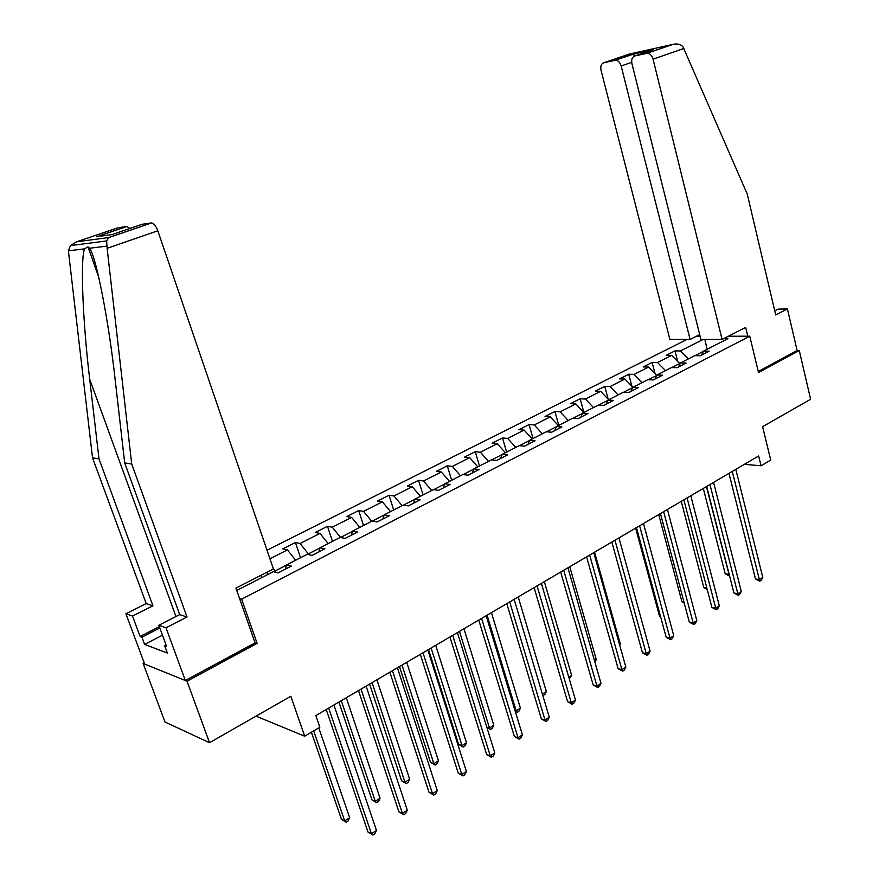 <?xml version="1.0" encoding="UTF-8"?>
<svg xmlns="http://www.w3.org/2000/svg" width="879" height="879" viewBox="0 0 879 879"><rect width="100%" height="100%" fill="white"/><g stroke="black" fill="none" stroke-linecap="round" stroke-linejoin="round"><path stroke-width="1.32" d="M256.888 715.649L257.239 716.66L304.683 736.206L319.846 727.23L315.858 715.594L758.643 455.981L761.049 465.804L770.718 460.069L762.609 426.689L810.614 399.264L799.275 350.512L797.11 350.501L758.269 371.454M144.222 662.887L143.134 663.447L164.988 722.011L209.532 742.7L187.018 681.192L257.097 643.34L241.637 599.148L239.582 598.555M686.971 339.437L267.018 550.221M143.134 663.447L187.018 681.192M241.637 599.148L749.765 336.196L728.35 336.239M696.322 336.316L700.124 336.305M236.737 590.457L273.336 571.691L278.116 572.888L291.312 566.098L286.499 564.944L307.243 554.308L312.122 555.396L324.933 548.804L320.022 547.76L340.173 537.432L345.139 538.409L357.577 532.015L352.578 531.07L372.147 521.038L377.201 521.928L389.287 515.709L384.2 514.852L403.219 505.106L408.35 505.908L420.096 499.865L414.932 499.096L433.413 489.625L438.621 490.339L450.048 484.461L444.807 483.78L462.793 474.561L468.057 475.198L479.165 469.485L473.869 468.881L491.361 459.915L496.69 460.475L507.502 454.915L502.151 454.388L519.17 445.664L524.554 446.147L535.069 440.742L529.663 440.28L546.244 431.776L551.682 432.193L561.923 426.93L556.462 426.546L572.603 418.261L578.085 418.613L588.062 413.482L582.568 413.163L598.291 405.098L603.818 405.384L613.531 400.384L607.993 400.121L623.321 392.265L628.881 392.495L638.363 387.617L632.781 387.419L647.724 379.75L653.328 379.926L662.557 375.179L656.954 375.025L671.523 367.554L677.149 367.675L686.158 363.038L680.522 362.939L694.74 355.654L700.398 355.72L709.177 351.204L703.519 351.15L727.944 338.624L723.681 338.624M269.941 558.769L287.455 549.902L282.818 548.87L295.41 542.508L300.53 557.747M703.145 339.437L680.412 350.952L674.984 350.897L666.26 355.303L671.677 355.369L657.525 362.533L652.13 362.434L643.186 366.95L648.581 367.059L634.089 374.399L628.716 374.256L619.552 378.882L624.914 379.047L610.059 386.562L604.719 386.364L595.336 391.111L600.665 391.331L585.425 399.033L580.129 398.78L570.504 403.637L575.789 403.922L560.165 411.822L554.913 411.515L545.035 416.492L550.276 416.833L534.256 424.942L529.048 424.568L518.918 429.677L524.115 430.084L507.666 438.412L502.502 437.973L492.108 443.214L497.25 443.675L480.373 452.224L475.264 451.718L464.595 457.102L469.683 457.64L452.344 466.419L447.29 465.837L436.336 471.375L441.357 471.979L423.546 481L418.558 480.341L407.307 486.021L412.262 486.713L393.957 495.976L389.045 495.24L377.476 501.085L382.354 501.843L363.543 511.38L358.698 510.556L346.809 516.566L351.611 517.412L332.262 527.213L327.504 526.312L315.264 532.487L319.989 533.421L300.08 543.508L295.41 542.508M275.709 572.284L275.237 570.9L286.455 565.142M285.499 569.087L286.499 564.944M273.193 568.274L275.237 570.9M287.455 549.902L295.63 560.264M308.595 554.605L308.353 553.913L319.967 547.958M318.912 551.902L320.022 547.76M300.08 543.508L308.353 553.913M319.989 533.421L328.175 543.585M340.569 537.508L352.523 531.268M351.369 535.212L352.578 531.07M332.262 527.213L340.536 537.41M351.611 517.412L359.786 527.367M384.134 515.05L372.388 521.082M382.903 518.995L384.2 514.852M363.543 511.38L371.718 521.258M382.354 501.843L390.529 511.611M414.866 499.294L403.461 505.139M413.548 503.238L414.932 499.096M393.957 495.976L402.121 505.667M412.262 486.713L420.426 496.283M444.741 483.977L433.666 489.658M443.335 487.911L444.807 483.78M423.546 481L431.699 490.504M441.357 471.979L449.499 481.373M473.792 469.078L463.046 474.594M472.32 473.012L473.869 468.881M452.344 466.419L460.475 475.748M469.683 457.64L477.813 466.87M502.063 454.586L491.614 459.948M500.525 458.508L502.151 454.388M480.373 452.224L488.493 461.387M497.25 443.675L505.37 452.74M529.587 440.478L519.423 445.686M527.971 444.389L529.663 440.28M507.666 438.412L515.775 447.4M524.115 430.084L532.202 438.973M556.374 426.733L546.507 431.798M554.704 430.644L556.462 426.546M534.256 424.942L542.343 433.776M550.276 416.833L558.352 425.568M582.48 413.361L572.866 418.283M580.744 417.25L582.568 413.163M560.165 411.822L568.23 420.503M575.789 403.922L583.843 412.504M607.905 400.319L598.555 405.109M606.114 404.197L607.993 400.121M585.425 399.033L593.468 407.57M600.665 391.331L608.686 399.769M632.693 387.606L623.585 392.276M630.858 391.485L632.781 387.419M610.059 386.562L618.08 394.946M624.914 379.047L632.924 387.342M656.701 375.52L647.999 379.761M654.965 379.08L656.954 375.025M634.089 374.399L642.077 382.651M648.581 367.059L656.657 375.322M679.896 364.181L679.72 363.488L671.798 367.554M678.489 366.982L680.522 362.939M657.525 362.533L665.502 370.641M671.677 355.369L679.72 363.488M703.42 351.347L695.014 355.654M701.442 355.182L703.519 351.15M680.412 350.952L688.356 358.929M704.903 339.437L707.046 349.337M304.683 736.206L290.828 696.256L209.532 742.7M749.765 336.196L758.522 372.52L799.275 350.512M744.425 464.321L761.049 465.804M260.623 575.481L262.14 577.437M674.984 350.897L677.665 361.412M652.13 362.434L655.053 373.685M628.716 374.256L631.902 386.288M604.719 386.364L608.202 399.253M580.129 398.78L583.898 412.482M554.913 411.515L558.791 425.348M529.048 424.568L533.037 438.555M502.502 437.973L506.623 452.092M475.264 451.718L479.505 465.991M447.29 465.837L451.663 480.264M418.558 480.341L423.074 494.932M389.045 495.24L393.693 509.985M358.698 510.556L363.499 525.466M327.504 526.312L332.46 541.376M266.875 572.284L267.666 574.591M257.097 643.34L255.02 642.648M728.977 473.374L755.49 578.964L759.368 579.624L732.273 471.441M762.774 577.393L761.192 580.305L759.83 581.195L759.368 579.624L762.774 577.393L735.8 469.375M759.83 581.195L755.49 578.964M703.299 488.427L725.219 573.833L729.163 574.306M706.441 486.592L729.438 576.02L725.219 573.833M722.088 339.448L653.064 59.157C651.855 55.289 649.823 53.333 646.977 53.311L634.858 55.959C632.166 56.981 631.188 59.552 631.935 63.673L700.904 339.437L722.088 339.448L745.645 327.395L747.776 336.196M646.669 53.366L673.369 44.28C677.852 43.467 681.082 44.379 683.082 46.994L747.238 194.05L775.707 314.946L787.419 308.925L778.058 309.122L774.729 310.825M787.419 308.925L797.11 350.501M615.003 60.299L603.752 62.772C601.192 63.749 600.291 66.244 601.049 70.265L669.886 339.437L690.103 339.437L621.167 65.969C619.97 62.189 618.003 60.277 615.289 60.255L633.715 53.938L634.089 56.223M699.695 334.613L690.103 339.437M652.262 50.015L634.858 55.959M107.128 248.328L106.623 240.934L108.688 237.55L151.518 222.947C153.88 223.398 155.968 226.002 157.802 230.77L107.128 248.328L131.718 464.024L187.029 617.003L166.01 627.782L185.326 680.511L255.097 642.879L235.924 588.117L273.413 568.933L157.802 230.77M162.472 635.209L144.628 644.417L167.362 653.053L164.615 645.593L166.56 646.318L158.824 625.266L179.712 614.608L124.686 462.914L115.281 380.728C108.864 321.78 95.987 255.536 89.548 248.252L87.977 246.834L84.648 248.845C80.154 257.789 82.791 322.659 89.724 379.354L98.986 458.86L152.957 605.818L132.509 616.069L140.102 636.473L159.33 626.639M124.686 462.914L131.718 464.024M158.824 625.266L166.01 627.782M179.712 614.608L187.029 617.003M84.648 248.845L68.386 250.823L70.419 245.593L76.682 241.791L118.05 227.738L126.928 226.474L129.916 228.441M144.628 644.417L141.926 637.154L140.102 636.473M68.386 250.823L92.526 457.838L146.222 603.598L125.895 613.751L132.509 616.069M125.895 613.751L144.661 664.063L185.326 680.511M146.222 603.598L152.957 605.818M92.526 457.838L98.986 458.86M100.821 236.121L111.765 234.638L142.068 224.288L151.265 222.969M164.615 645.593L166.021 644.867M159.824 627.991L141.926 637.154M706.683 486.45L733.954 593.028L737.822 593.732L709.957 484.527M741.305 591.446L739.733 594.391L738.338 595.303L737.822 593.732L741.305 591.446L713.572 482.417M738.338 595.303L733.954 593.028M683.851 499.832L711.913 607.433L715.759 608.18L687.081 497.943M719.33 605.851L717.747 608.806L716.319 609.74L715.759 608.18L719.33 605.851L690.784 495.767M716.319 609.74L711.913 607.433M681.269 501.349L703.793 587.535L706.859 588.095M707.254 589.6L703.793 587.535M658.723 514.567L681.873 601.555L683.95 601.961M684.28 603.236L681.873 601.555M660.448 513.556L689.323 622.189L693.157 622.991L663.645 511.688M696.816 620.596L695.234 623.585L693.762 624.54L693.157 622.991L696.816 620.596L667.436 509.457M693.762 624.54L689.323 622.189M636.451 527.631L666.183 637.308L669.996 638.165L639.604 525.774M673.743 635.704L672.16 638.714L670.655 639.703L669.996 638.165L673.743 635.704L643.494 523.499M670.655 639.703L666.183 637.308M611.85 542.057L642.461 652.8L646.252 653.712L614.959 540.233M650.097 651.196L648.504 654.229L646.966 655.24L646.252 653.712L650.097 651.196L618.948 537.893M646.966 655.24L642.461 652.8M635.616 528.114L659.437 615.915L660.437 616.124M660.601 616.728L659.437 615.915M619.552 644.615L620.343 644.098L594.578 552.177M620.343 644.098L619.739 645.285M586.601 556.857L618.135 668.688L621.903 669.655L589.666 555.056M625.848 667.073L624.255 670.139L622.684 671.171L621.903 669.655L625.848 667.073L593.764 552.649M622.684 671.171L618.135 668.688M594.49 660.678L596.281 659.525L569.768 566.724M596.281 659.525L594.918 662.195M560.703 572.042L593.193 684.983L596.929 686.016L563.714 570.273M600.983 683.368L599.39 686.455L597.775 687.51L596.929 686.016L600.983 683.368L567.922 567.812M597.775 687.51L593.193 684.983M568.779 677.171L571.625 675.347L544.332 581.634M571.625 675.347L569.284 678.896M534.113 587.633L567.603 701.695L571.317 702.793L537.069 585.897M575.459 700.069L573.877 703.189L572.218 704.277L571.317 702.793L575.459 700.069L541.387 583.359M572.218 704.277L567.603 701.695M542.387 694.091L546.342 691.553L518.225 596.94M546.342 691.553L544.815 694.608L542.826 695.564M543.167 695.663L542.574 694.74M506.809 603.631L541.332 718.846L545.013 720.011L509.71 601.939M549.276 717.22L547.694 720.373L545.991 721.483L545.013 720.011L549.276 717.22L514.149 599.335M545.991 721.483L541.332 718.846M487.087 615.201L516.193 710.891L520.412 708.188L491.449 612.641M514.995 710.518L517.193 712.353L515.325 711.583M520.412 708.188L518.874 711.265L517.193 712.353M478.758 620.08L514.38 736.459L518.017 737.701L481.604 618.42M522.401 734.833L520.808 738.008L519.06 739.151L518.017 737.701L522.401 734.833L486.153 615.75M519.06 739.151L514.38 736.459M459.475 631.386L489.471 728.032L493.8 725.252L463.958 628.76M486.768 727.109L489.471 728.032L490.548 729.471L486.867 727.449M493.8 725.252L492.273 728.361L490.548 729.471M449.938 636.978L486.68 754.556L490.295 755.863L452.707 635.352M494.789 752.918L493.196 756.116L491.405 757.291L490.295 755.863L494.789 752.918L457.399 632.605M491.405 757.291L486.68 754.556M428.512 649.537L458.618 744.37L462.046 745.623L466.496 742.766L435.72 645.318M431.128 648.01L462.046 745.623L463.189 747.04L458.618 744.37M466.496 742.766L464.969 745.897L463.189 747.04M420.316 654.35L458.234 773.135L461.805 774.52L423.008 652.767M466.419 771.498L464.837 774.729L462.991 775.937L461.805 774.52L466.419 771.498L427.82 649.944M462.991 775.937L458.234 773.135M399.462 666.579L430.501 762.357L433.885 763.675L438.456 760.753L406.724 662.316M402 665.084L433.885 763.675L435.105 765.082L430.501 762.357M438.456 760.753L436.929 763.906L435.105 765.082M389.847 672.215L428.996 792.232L432.523 793.704L392.463 670.677M437.27 790.595L435.687 793.847L433.786 795.088L432.523 793.704L437.27 790.595L397.418 667.776M433.786 795.088L428.996 792.232M369.609 684.082L401.615 780.827L404.966 782.222L409.658 779.223L376.926 679.786M372.07 682.631L404.966 782.222L406.263 783.607L401.615 780.827M409.658 779.223L408.131 782.409L406.263 783.607M358.5 690.597L398.934 811.866L402.406 813.416L361.027 689.114M407.296 810.218L405.713 813.514L403.758 814.789L402.406 813.416L407.296 810.218L366.125 686.125M403.758 814.789L398.934 811.866M338.92 702.079L371.949 799.813L375.245 801.285L380.069 798.198L346.293 697.75M341.305 700.673L375.245 801.285L376.63 802.648L371.949 799.813M380.069 798.198L378.552 801.406L376.63 802.648M326.23 709.507L368.015 832.061L371.432 833.71L328.68 708.078M376.465 830.413L374.883 833.731L372.883 835.05L371.432 833.71L376.465 830.413L333.921 705.002M372.883 835.05L368.015 832.061M311.386 732.24L341.459 819.316L344.7 820.876L349.655 817.701L318.78 727.856M313.671 730.889L344.7 820.876L346.161 822.206L341.459 819.316M349.655 817.701L348.139 820.942L346.161 822.206M672.743 44.444L629.551 54.004L603.752 62.772M633.715 53.938L653.668 49.532M683.873 48.477L653.064 59.157M631.693 62.343L621.167 65.969M106.777 246.153L89.548 248.252M76.682 241.791L108.688 237.55M96.8 236.671L126.697 226.496M175.954 616.52L89.724 379.354M615.289 60.255L633.715 53.982L652.745 49.828M673.369 44.28L646.977 53.311M98.701 277.006L87.977 246.834M126.928 226.474L97.503 236.495M151.518 222.947L108.403 237.715M70.419 245.593L106.623 240.934"/></g></svg>

